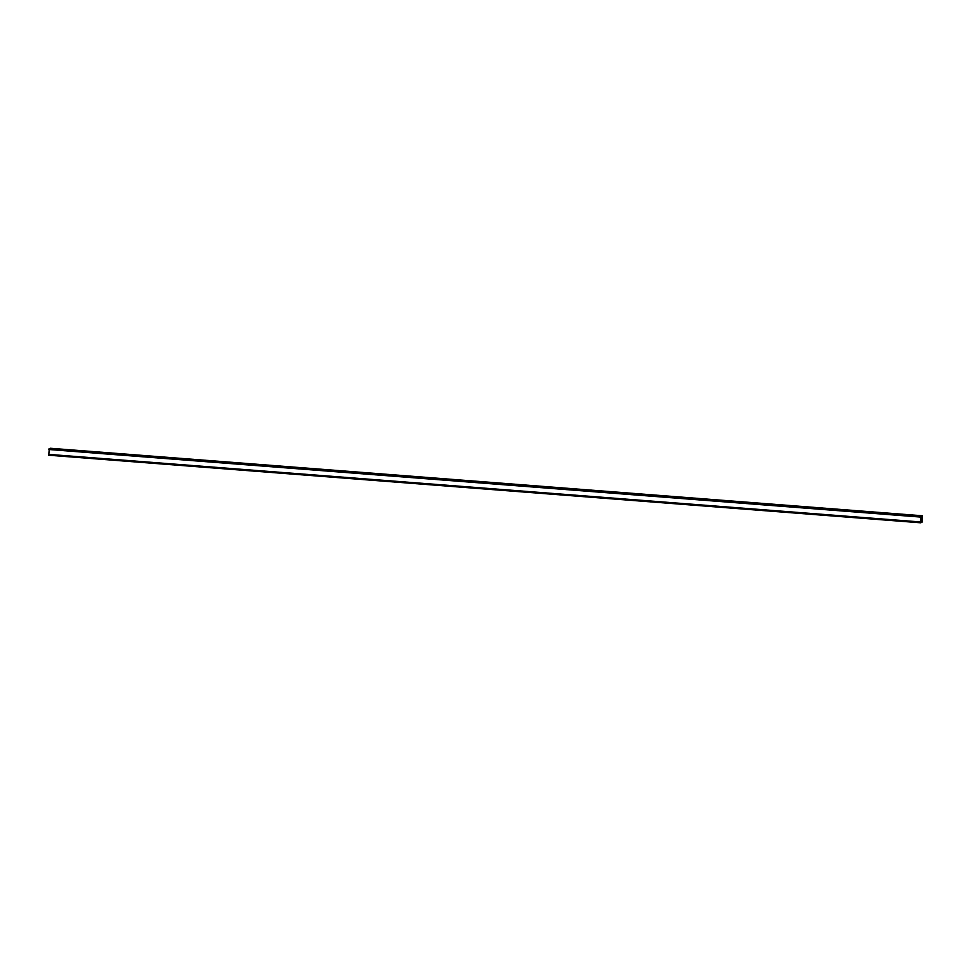 <?xml version="1.0" encoding="UTF-8"?>
<svg xmlns="http://www.w3.org/2000/svg" width="971" height="971" viewBox="0 0 971 971"><rect width="100%" height="100%" fill="white"/><g stroke="black" fill="none" stroke-linecap="round" stroke-linejoin="round"><path stroke-width="1.46" d="M921.2 520.201L921.576 519.461M921.321 519.06L921.394 518.38M921.588 518.902L921.613 518.283L921.588 518.902M921.6 519.06L921.637 518.271M922.098 515.832L921.613 517.07L921.115 516.05L920.654 517.07L920.666 522.799L921.236 521.536L922.147 522.119L922.365 515.771L50.104 448.553M920.629 522.75L48.793 455.229L49.254 448.493L921.115 516.05L49.254 448.493M922.365 515.771L50.237 448.262M920.739 516.851L48.878 449.294M920.702 516.936L48.841 449.367M920.654 517.07L48.793 449.512M920.411 521.937L48.55 454.367M920.447 522.058L48.586 454.501M920.472 522.119L48.611 454.562M922.025 515.941L50.164 448.384M921.006 516.074L49.145 448.517M920.969 516.135L49.108 448.578M920.945 516.196L49.084 448.638M920.933 516.293L49.06 448.723M920.605 522.616L48.744 455.059M920.617 522.701L48.756 455.132M920.654 522.799L48.805 455.229L920.666 522.799M921.697 522.459L920.872 522.398M921.746 522.544L920.86 522.471L921.746 522.544"/></g></svg>
